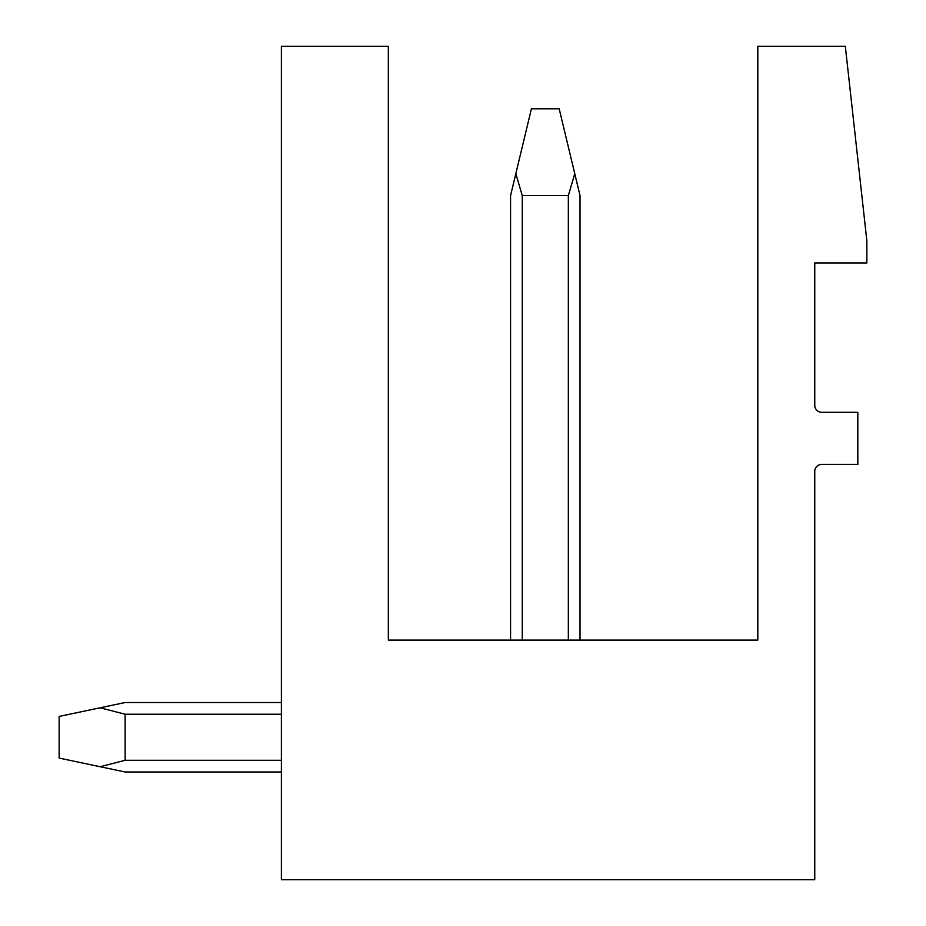 <?xml version="1.0" encoding="UTF-8"?>
<svg xmlns="http://www.w3.org/2000/svg" width="926" height="926" viewBox="0 0 926 926"><rect width="100%" height="100%" fill="white"/><g stroke="black" fill="none" stroke-linecap="round" stroke-linejoin="round"><path stroke-width="1.39" d="M845.322 46.3L866.852 240.76L866.852 262.984L814.764 262.984L814.764 405.356A6.945 6.945 0 0 0 821.709 412.301L857.823 412.301L857.823 464.389L821.709 464.389A6.945 6.945 0 0 0 814.764 471.334L814.764 879.7L281.388 879.7L281.388 46.3L388.341 46.3L388.341 640.097L757.815 640.097L757.815 46.3L845.322 46.3M281.388 702.533L125.126 702.533L281.388 702.533L125.126 702.533L281.388 702.533L125.126 702.533L281.388 702.533L125.126 702.533L281.388 702.533L125.126 702.533L281.388 702.533L125.126 702.533L100.147 707.788L125.126 714.224L281.388 714.224M568.332 640.097L568.332 195.618L574.768 173.706L580.023 195.618L580.023 640.097M522.264 640.097L522.264 195.618L515.828 173.706L510.573 195.618L510.573 640.097M522.264 195.618L568.332 195.618M574.768 173.706L559.188 108.805L531.408 108.805L515.828 173.706M125.126 714.224L125.126 760.292L100.147 766.728L125.126 771.983L281.388 771.983M281.388 760.292L125.126 760.292M100.147 707.788L59.148 716.423L59.148 758.093L100.147 766.728"/></g></svg>
